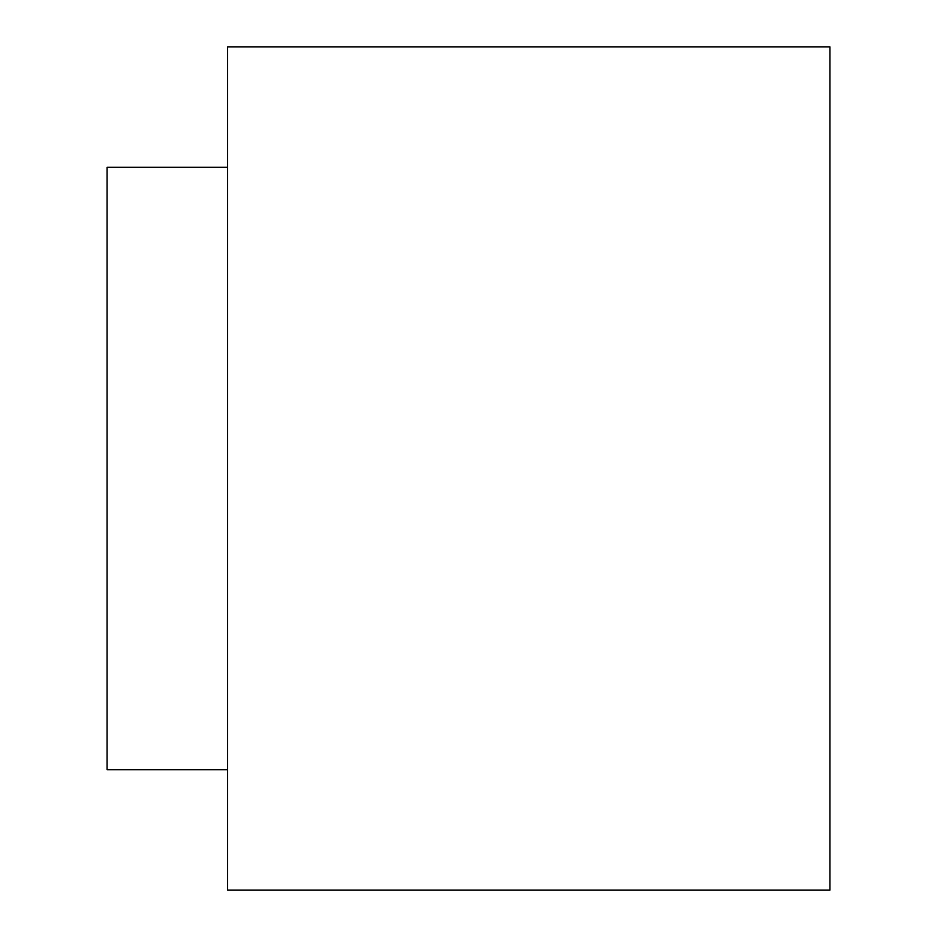 <?xml version="1.0" encoding="UTF-8"?>
<svg xmlns="http://www.w3.org/2000/svg" width="937" height="937" viewBox="0 0 937 937"><rect width="100%" height="100%" fill="white"/><g stroke="black" fill="none" stroke-linecap="round" stroke-linejoin="round"><path stroke-width="1.41" d="M829.913 468.5L829.913 46.85L227.562 46.85L227.562 890.15L829.913 890.15L829.913 468.5M227.562 769.675L107.087 769.675L107.087 167.325L227.562 167.325"/></g></svg>
